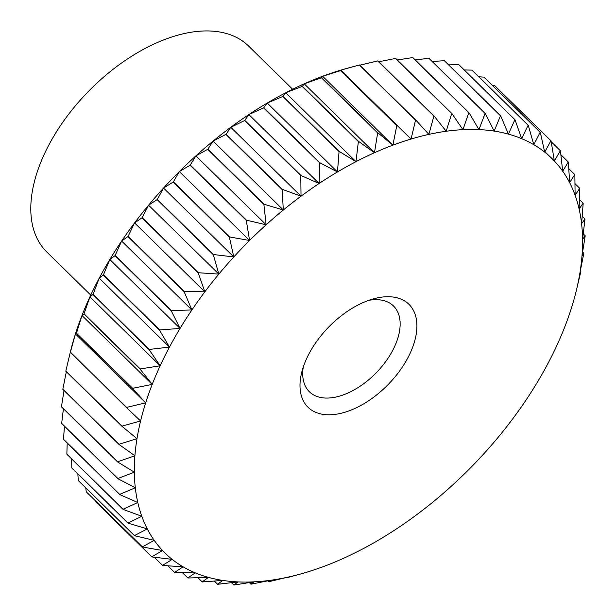 <?xml version="1.0" encoding="UTF-8"?>
<svg xmlns="http://www.w3.org/2000/svg" width="616" height="616" viewBox="0 0 616 616"><rect width="100%" height="100%" fill="white"/><g stroke="black" fill="none" stroke-linecap="round" stroke-linejoin="round"><path stroke-width="0.92" d="M368.753 300.339A60.068 34.45 -45.6 0 1 393.493 305.983A60.068 34.45 -45.6 0 1 394.54 346.685A60.068 34.45 -45.6 0 1 352.506 390.775A60.068 34.45 -45.6 0 1 309.371 391.745A60.068 34.45 -45.6 0 1 303.249 367.121M90.745 295.087L46.762 251.944A144.152 82.683 -45.6 0 1 44.252 154.262A144.152 82.683 -45.6 0 1 145.122 48.448A144.152 82.683 -45.6 0 1 248.656 46.123L292.639 89.266M410.187 353.145A72.08 41.341 -45.6 0 1 337.545 414.006A72.08 41.341 -45.6 0 1 301.755 372.218A72.08 41.341 -45.6 0 1 306.73 358.366A72.08 41.341 -45.6 0 1 373.827 298.752A72.08 41.341 -45.6 0 1 410.187 353.145M126.58 407.399A288.311 165.365 134.4 0 0 126.519 407.623L140.587 420.974A276.299 158.474 -45.6 0 1 143.597 409.694A276.299 158.474 -45.6 0 1 145.676 402.849L75.429 333.941L76.384 333.41L132.586 388.534L145.676 402.849L126.58 407.399L70.386 352.275L75.429 333.941A276.299 158.474 134.4 0 0 73.343 340.787A276.299 158.474 134.4 0 0 70.855 349.965L70.309 352.136M580.334 270.894L580.865 271.417L579.925 272.865A276.299 158.474 -45.6 0 1 576.322 290.544L576.337 290.105L576.322 290.544A276.299 158.474 -45.6 0 1 575.806 292.639A276.299 158.474 -45.6 0 1 573.319 301.825A276.299 158.474 -45.6 0 1 571.24 308.662A276.299 158.474 -45.6 0 1 564.695 327.104A276.299 158.474 -45.6 0 1 556.748 345.738A276.299 158.474 -45.6 0 1 547.439 364.441A276.299 158.474 -45.6 0 1 536.844 383.09A276.299 158.474 -45.6 0 1 525.032 401.547A276.299 158.474 -45.6 0 1 512.081 419.696A276.299 158.474 -45.6 0 1 498.075 437.406A276.299 158.474 -45.6 0 1 483.121 454.554A276.299 158.474 -45.6 0 1 467.313 471.032A276.299 158.474 -45.6 0 1 450.766 486.725A276.299 158.474 -45.6 0 1 433.587 501.516A276.299 158.474 -45.6 0 1 415.892 515.315A276.299 158.474 -45.6 0 1 397.805 528.028A276.299 158.474 -45.6 0 1 379.448 539.562A276.299 158.474 -45.6 0 1 360.953 549.834A276.299 158.474 -45.6 0 1 342.434 558.789A276.299 158.474 -45.6 0 1 324.031 566.35A276.299 158.474 -45.6 0 1 305.859 572.48A276.299 158.474 -45.6 0 1 299.545 574.281A276.299 158.474 -45.6 0 1 288.049 577.123L286.848 577.415M268.738 581.712A288.311 165.365 134.4 0 0 268.953 581.673L288.049 577.123A276.299 158.474 -45.6 0 1 270.717 580.257A276.299 158.474 -45.6 0 1 253.985 581.858A276.299 158.474 -45.6 0 1 237.969 581.912A276.299 158.474 -45.6 0 1 222.769 580.418A276.299 158.474 -45.6 0 1 208.501 577.392A276.299 158.474 -45.6 0 1 195.257 572.857A276.299 158.474 -45.6 0 1 183.129 566.836A276.299 158.474 -45.6 0 1 172.203 559.374A276.299 158.474 -45.6 0 1 162.539 550.519A276.299 158.474 -45.6 0 1 154.223 540.332A276.299 158.474 -45.6 0 1 147.293 528.89A276.299 158.474 -45.6 0 1 141.811 516.262A276.299 158.474 -45.6 0 1 137.807 502.533A276.299 158.474 -45.6 0 1 135.312 487.81A276.299 158.474 -45.6 0 1 134.342 472.179A276.299 158.474 -45.6 0 1 134.904 455.755A276.299 158.474 -45.6 0 1 136.991 438.646A276.299 158.474 -45.6 0 1 140.587 420.974L122.037 426.095L65.843 370.971A288.311 165.365 -45.6 0 0 65.797 371.186L121.991 426.31L136.991 438.646L119.057 444.259L62.863 389.135A288.311 165.365 -45.6 0 0 62.832 389.343L119.034 444.475L134.904 455.755L117.671 461.777L61.469 406.645A288.311 165.365 -45.6 0 0 61.461 406.853L117.664 461.977L134.342 472.179L117.872 478.517L61.677 423.392A288.311 165.365 -45.6 0 0 61.685 423.585L117.887 478.709L135.312 487.81L119.673 494.371L63.479 439.247A288.311 165.365 -45.6 0 0 63.51 439.431L119.704 494.556L137.807 502.533L123.061 509.24L66.859 454.108A288.311 165.365 -45.6 0 0 66.913 454.285L123.108 509.409L141.811 516.262L128.005 523.007L71.802 467.883A288.311 165.365 -45.6 0 0 71.872 468.037L128.074 523.161L147.293 528.89L134.473 535.581L78.278 480.457A288.311 165.365 -45.6 0 0 78.363 480.603L134.558 535.727L154.223 540.332L142.427 546.885L86.225 491.76A288.311 165.365 -45.6 0 0 86.332 491.884L142.527 547.016L162.539 550.519L151.805 556.833A288.311 165.365 134.4 0 0 151.929 556.949L172.203 559.374L162.547 565.365A288.311 165.365 134.4 0 0 162.686 565.457L183.129 566.836L174.582 572.418A288.311 165.365 134.4 0 0 174.736 572.495L195.257 572.857L187.826 577.939A288.311 165.365 134.4 0 0 187.996 578L208.501 577.392L202.187 581.897A288.311 165.365 134.4 0 0 202.364 581.935L222.769 580.418L217.564 584.268A288.311 165.365 134.4 0 0 217.756 584.284L237.969 581.912L233.857 585.023A288.311 165.365 134.4 0 0 234.057 585.023L253.985 581.858L250.958 584.168A288.311 165.365 134.4 0 0 251.166 584.153L270.717 580.257L268.738 581.712L267.86 580.842M287.087 577.654A288.311 165.365 134.4 0 0 287.31 577.6L299.545 574.281M576.322 290.544L580.826 271.641A288.311 165.365 134.4 0 0 580.865 271.417M145.676 402.849A276.299 158.474 -45.6 0 1 152.214 384.407L81.967 315.5L83.945 314.052L140.14 369.176L152.214 384.407A276.299 158.474 -45.6 0 1 160.168 365.773L89.921 296.866L92.947 294.548L149.141 349.68L160.168 365.773A276.299 158.474 -45.6 0 1 169.469 347.07L99.222 278.163L103.326 275.044L159.529 330.168L169.469 347.07A276.299 158.474 -45.6 0 1 180.065 328.42L109.817 259.513L115.023 255.671L171.225 310.795L180.065 328.42A276.299 158.474 -45.6 0 1 191.884 309.964L121.629 241.056L127.951 236.552L184.145 291.676L191.884 309.964A276.299 158.474 -45.6 0 1 204.835 291.815L134.581 222.907L142.019 217.825L198.213 272.95L204.835 291.815A276.299 158.474 -45.6 0 1 218.834 274.105L148.587 205.197L157.134 199.615L213.329 254.747L218.834 274.105A276.299 158.474 -45.6 0 1 233.787 256.957L163.54 188.049L173.188 182.051L229.391 237.183L233.787 256.957A276.299 158.474 -45.6 0 1 249.595 240.479L179.348 171.571L190.082 165.25L246.277 220.374L249.595 240.479A276.299 158.474 -45.6 0 1 266.143 224.786L195.896 155.879L207.692 149.326L263.887 204.45L266.143 224.786A276.299 158.474 -45.6 0 1 283.329 209.994L213.074 141.087L225.895 134.388L282.097 189.512L283.329 209.994A276.299 158.474 -45.6 0 1 301.024 196.196L230.769 127.289L244.583 120.544L300.777 175.668L301.024 196.196A276.299 158.474 -45.6 0 1 319.103 183.483L248.856 114.576L263.61 107.877L319.804 163.001L319.103 183.483A276.299 158.474 -45.6 0 1 337.46 171.956L267.213 103.049L282.852 96.481L339.054 151.605L337.46 171.956A276.299 158.474 -45.6 0 1 355.963 161.677L285.709 92.77L302.179 86.433L358.381 141.557L355.963 161.677A276.299 158.474 -45.6 0 1 374.474 152.722L304.227 83.814L321.46 77.793L377.662 132.925L374.474 152.722A276.299 158.474 -45.6 0 1 392.885 145.16L322.63 76.253L340.563 70.64L396.758 125.764L392.885 145.16A276.299 158.474 -45.6 0 1 411.057 139.039A276.299 158.474 -45.6 0 1 428.867 134.388A276.299 158.474 -45.6 0 1 446.2 131.254A276.299 158.474 -45.6 0 1 462.932 129.66A276.299 158.474 -45.6 0 1 478.948 129.599A276.299 158.474 -45.6 0 1 494.14 131.093A276.299 158.474 -45.6 0 1 508.408 134.119A276.299 158.474 -45.6 0 1 521.652 138.654A276.299 158.474 -45.6 0 1 533.779 144.675A276.299 158.474 -45.6 0 1 544.713 152.137A276.299 158.474 -45.6 0 1 554.369 160.992A276.299 158.474 -45.6 0 1 562.693 171.179A276.299 158.474 -45.6 0 1 569.615 182.629A276.299 158.474 -45.6 0 1 575.098 195.257A276.299 158.474 -45.6 0 1 579.102 208.978A276.299 158.474 -45.6 0 1 581.596 223.708A276.299 158.474 -45.6 0 1 582.567 239.331A276.299 158.474 -45.6 0 1 582.012 255.755A276.299 158.474 -45.6 0 1 579.925 272.865L583.799 253.469A288.311 165.365 134.4 0 0 583.829 253.261L582.012 255.755L585.192 235.959A288.311 165.365 134.4 0 0 585.2 235.751L582.567 239.331L584.984 219.211A288.311 165.365 134.4 0 0 584.977 219.019L581.596 223.708L583.183 203.357A288.311 165.365 134.4 0 0 583.152 203.172L579.102 208.978L579.802 188.496A288.311 165.365 134.4 0 0 579.756 188.319L575.098 195.257L574.859 174.728A288.311 165.365 134.4 0 0 574.79 174.567L569.615 182.629L568.391 162.147A288.311 165.365 134.4 0 0 568.298 162.008L562.693 171.179L560.437 150.843A288.311 165.365 134.4 0 0 560.329 150.72L554.369 160.992L551.058 140.895L494.856 85.77A288.311 165.365 -45.6 0 0 494.733 85.655L550.935 140.787L544.713 152.137L540.309 132.363L484.114 77.239A288.311 165.365 -45.6 0 0 483.976 77.146L540.178 132.271L533.779 144.675L528.274 125.31L472.079 70.186A288.311 165.365 -45.6 0 0 471.925 70.116L528.128 125.241L521.652 138.654L515.038 119.789L458.835 64.665A288.311 165.365 -45.6 0 0 458.674 64.611L514.868 119.735L508.408 134.119L500.677 115.831L444.475 60.707A288.311 165.365 -45.6 0 0 444.298 60.668L500.5 115.793L494.14 131.093L485.293 113.467L429.098 58.335A288.311 165.365 -45.6 0 0 428.905 58.32L485.108 113.444L478.948 129.599L468.999 112.705L412.805 57.581A288.311 165.365 -45.6 0 0 412.605 57.581L468.807 112.705L462.932 129.66L451.905 113.56L395.703 58.435A288.311 165.365 -45.6 0 0 395.495 58.451L451.697 113.583L446.2 131.254L434.126 116.024L377.924 60.899A288.311 165.365 -45.6 0 0 377.708 60.938L433.91 116.062L428.867 134.388L415.777 120.074L359.575 64.95A288.311 165.365 -45.6 0 0 359.351 65.003L415.554 120.135L411.057 139.039L340.787 70.563L340.802 70.124L359.351 65.003M582.628 252.083L583.829 253.261M583.26 233.849L585.2 235.751M582.212 216.308L584.977 219.019M579.463 199.545L583.152 203.172M574.998 183.66L579.756 188.319M568.807 168.699L574.79 174.567M560.883 154.731L568.298 162.008M554.369 160.992L544.937 151.744M551.205 141.765L560.329 150.72M492.4 85.37L494.733 85.655M478.794 76.769L483.976 77.146M464.218 69.947L471.925 70.116M448.718 64.865L458.674 64.611M432.34 61.523L444.298 60.668M415.169 59.898L428.905 58.32M397.289 59.991L412.605 57.581M378.801 61.762L395.495 58.451M359.821 65.188L377.708 60.938M411.057 139.039L340.802 70.124A276.299 158.474 134.4 0 0 322.63 76.253A276.299 158.474 134.4 0 0 304.227 83.814A276.299 158.474 134.4 0 0 285.709 92.77A276.299 158.474 134.4 0 0 267.213 103.049A276.299 158.474 134.4 0 0 248.856 114.576A276.299 158.474 134.4 0 0 230.769 127.289A276.299 158.474 134.4 0 0 213.074 141.087A276.299 158.474 134.4 0 0 195.896 155.879A276.299 158.474 134.4 0 0 179.348 171.571A276.299 158.474 134.4 0 0 163.54 188.049A276.299 158.474 134.4 0 0 148.587 205.197A276.299 158.474 134.4 0 0 134.581 222.907A276.299 158.474 134.4 0 0 121.629 241.056A276.299 158.474 134.4 0 0 109.817 259.513A276.299 158.474 134.4 0 0 99.222 278.163A276.299 158.474 134.4 0 0 89.921 296.866A276.299 158.474 134.4 0 0 81.967 315.5A276.299 158.474 134.4 0 0 75.429 333.941M392.885 145.16L377.885 132.833L321.691 77.701L322.63 76.253M374.474 152.722L358.612 141.441L302.41 86.317L304.227 83.814M355.963 161.677L339.277 151.474L283.083 96.35L285.709 92.77M337.46 171.956L320.035 162.855L263.833 107.731L267.213 103.049M319.103 183.483L301.001 175.506L244.806 120.382L248.856 114.576M301.024 196.196L282.32 189.343L226.118 134.219L230.769 127.289M283.329 209.994L264.102 204.266L207.908 149.141L213.074 141.087M266.143 224.786L246.485 220.181L190.282 165.057L195.896 155.879M249.595 240.479L229.583 236.975L173.389 181.851L179.348 171.571M233.787 256.957L213.513 254.531L157.319 199.407L163.54 188.049M218.834 274.105L198.39 272.734L142.188 217.602L148.587 205.197M204.835 291.815L184.307 291.453L128.105 236.328L134.581 222.907M191.884 309.964L171.371 310.564L115.169 255.44L121.629 241.056M180.065 328.42L159.66 329.937L103.457 274.813L109.817 259.513M169.469 347.07L149.257 349.441L93.062 294.317L99.222 278.163M160.168 365.773L140.24 368.945L84.046 313.821L89.921 296.866M152.214 384.407L132.663 388.303L76.469 333.179L81.967 315.5M65.843 370.971L70.34 352.067L126.519 407.623M62.863 389.135L66.328 371.71M61.469 406.645L64.033 390.521M61.677 423.392L63.402 408.755M63.479 439.247L64.449 426.295M66.859 454.108L67.206 443.058M71.802 467.883L71.664 458.951M78.278 480.457L77.855 473.904M86.225 491.76L85.778 487.872M151.805 556.833L95.611 501.709L95.457 500.839M162.547 565.365L154.262 557.241M174.582 572.418L167.868 565.835M187.826 577.939L182.444 572.657M202.187 581.897L197.944 577.739M217.564 584.268L214.322 581.081M233.857 585.023L231.493 582.705M353.823 66.497L347.116 68.322A276.299 158.474 134.4 0 0 340.802 70.124M250.958 584.168L249.372 582.613M575.806 292.639L576.353 290.467"/></g></svg>
